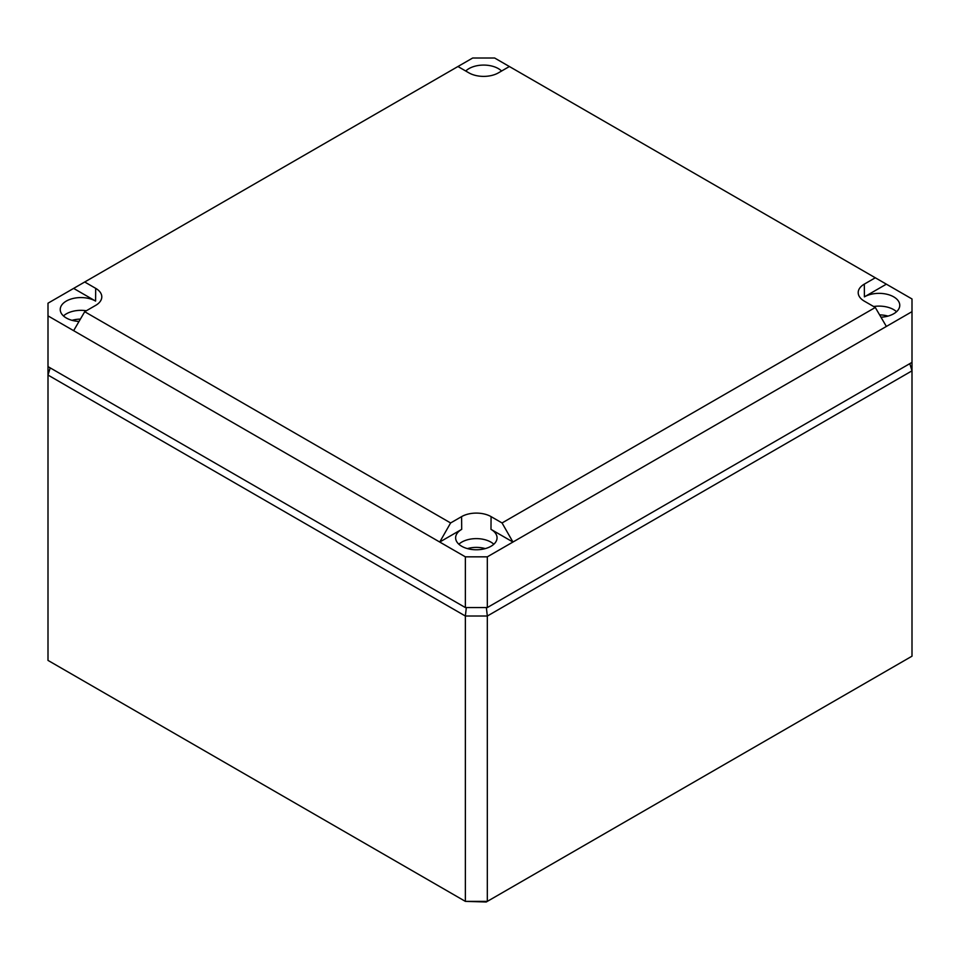 <?xml version="1.0" encoding="UTF-8"?>
<svg xmlns="http://www.w3.org/2000/svg" width="960" height="960" viewBox="0 0 960 960"><rect width="100%" height="100%" fill="white"/><g stroke="black" fill="none" stroke-linecap="round" stroke-linejoin="round"><path stroke-width="1.44" d="M465.36 607.56L487.32 607.56L912 362.376L912 656.184L486.252 901.992L465.36 901.368L465.36 616.02L48 375.06L48 366.612L465.36 607.56L465.36 556.836L487.32 556.836L512.952 542.04L490.98 529.356A20.712 11.952 180 0 1 497.052 537.888A20.712 11.952 180 0 1 484.2 548.88A20.712 11.952 180 0 1 461.7 546.264A20.712 11.952 180 0 1 455.628 537.888A20.712 11.952 180 0 1 461.7 529.356L439.728 542.04L465.36 556.836M909.816 363.648L912 370.836L487.32 616.02L487.32 901.368L465.36 901.368L48 660.408L48 375.06L50.184 367.872M486.36 607.56L487.32 616.02L465.36 616.02L466.32 607.56M875.292 277.776L912 298.968L912 311.652L886.368 326.448L875.292 307.476L864.312 301.14A20.844 12.036 0 0 1 858.204 292.704A20.844 12.036 0 0 1 864.312 284.124L875.292 277.776L494.64 58.008L472.68 58.008L84.708 282L95.688 288.348L95.592 301.08L73.632 288.396L48 303.192L48 315.876L439.728 542.04L450.612 522.96L461.604 516.624L461.7 529.356M465.756 71.028A20.712 11.952 180 0 1 498.3 68.58A20.712 11.952 180 0 1 501.576 71.028M79.02 321.444A20.712 11.952 180 0 1 66.3 317.988A20.712 11.952 180 0 1 60.24 309.612A20.712 11.952 180 0 1 72.96 298.5A20.712 11.952 180 0 1 95.592 301.08M886.368 284.172L864.408 296.856A20.712 11.952 180 0 1 893.7 296.856A20.712 11.952 180 0 1 899.76 305.388A20.712 11.952 180 0 1 880.98 317.22M457.944 66.516L468.924 72.864A20.844 12.036 0 0 0 498.396 72.864L509.388 66.516M879.624 314.892A20.028 11.568 180 0 1 887.988 316.092M467.4 548.604A20.028 11.568 180 0 1 485.28 548.604M72.012 320.328A20.028 11.568 180 0 1 80.376 319.116M873.648 306.528A20.58 11.88 180 0 1 893.604 309.588A20.58 11.88 180 0 1 896.532 311.724M886.368 326.448L512.952 542.04L502.056 522.96L491.076 516.624A20.844 12.036 0 0 0 461.604 516.624M875.292 307.476L502.056 522.96M487.32 607.56L487.32 556.836M912 362.376L912 311.652M48 366.612L48 315.876M450.612 522.96L84.708 311.712L73.632 330.672M84.708 311.712L95.688 305.364A20.844 12.036 0 0 0 101.796 296.928A20.844 12.036 0 0 0 95.688 288.348M84.708 282L73.632 288.396M63.468 315.948A20.58 11.88 180 0 1 86.352 310.752M458.856 544.224A20.58 11.88 180 0 1 490.884 542.1A20.58 11.88 180 0 1 493.812 544.224M864.312 284.124L864.408 296.856M491.076 516.624L490.98 529.356"/></g></svg>

